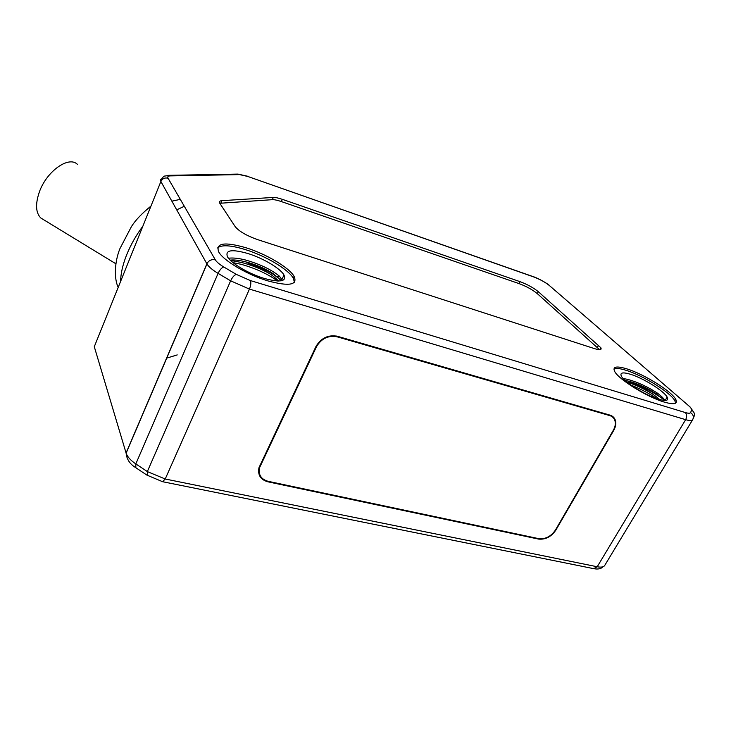 <?xml version="1.0" encoding="UTF-8"?>
<svg xmlns="http://www.w3.org/2000/svg" width="731" height="731" viewBox="0 0 731 731"><rect width="100%" height="100%" fill="white"/><g stroke="black" fill="none" stroke-linecap="round" stroke-linejoin="round"><path stroke-width="1.1" d="M267.564 481.19L267.857 481.802C260.565 479.71 257.595 475.022 258.957 467.739L315.902 346.622C320.973 338.06 328.109 334.606 337.329 336.26L609.956 415.117C612.733 415.966 614.552 417.748 615.42 420.435C616.27 423.541 615.703 426.858 613.72 430.395L555.889 530.057C551.275 536.782 545.481 539.789 538.528 539.076L538.08 538.509M267.857 481.802L538.528 539.076M594.696 348.687C599.868 350.259 601.915 349.93 600.827 347.718L538.281 291.669C533.456 287.758 527.398 284.423 520.088 281.682L282.34 199.335C278.365 197.982 275.359 197.343 273.312 197.434L221.868 200.669C219.62 200.842 218.953 201.738 219.857 203.364L235.227 226.701C239.165 231.398 246.594 235.693 257.513 239.594L594.696 348.687M664.315 402.105C674.32 404.937 678.112 403.987 675.691 399.236C671.314 391.03 643.618 373.961 626.787 368.863C616.379 365.728 612.35 366.615 614.707 371.512C618.618 379.371 647.282 397.18 664.315 402.105M267.848 280.878C289.147 286.57 297.892 285.053 294.09 276.327C289.174 267.592 266.34 254.086 246.274 247.836C224.572 241.586 215.398 242.975 218.733 251.994C223.412 260.62 247.398 274.81 267.848 280.878M176.71 209.843L184.303 206.288M77.44 164.374C68.778 155.52 46.482 171.292 39.273 192.226C35.234 204.214 35.746 212.803 40.808 217.993L43.814 219.83M219.812 203.273L272.334 199.673C274.381 199.581 277.387 200.212 281.353 201.564L519.074 283.61C526.384 286.342 532.442 289.677 537.258 293.597L599.575 349.683M613.903 369.054C615.794 367.949 619.815 368.36 625.974 370.288C642.796 375.378 670.473 392.456 674.832 400.689L675.618 403.165M630.451 374.263C622.675 371.951 619.678 372.636 621.441 376.31C624.402 382.249 645.784 395.544 658.54 399.236C666.087 401.383 668.956 400.661 667.147 397.079C663.931 390.948 643.088 378.064 630.451 374.263M624.95 380.339C634.965 382.377 645.4 386.9 656.237 393.908L657.662 393.287C647.821 386.827 637.779 382.176 627.536 379.325L623.15 378.548M656.767 394.914L656.237 393.908L661.144 397.701L656.767 394.914C647.83 388.993 638.382 384.488 628.441 381.408C640.594 386.032 651.019 392.09 659.709 399.583M661.144 397.701L664.662 400.469M657.662 393.287C661.263 396.038 663.702 398.432 664.982 400.478M657.059 398.76C649.256 393.442 640.566 388.901 630.972 385.136M652.317 393.781C643.81 388.728 635.33 384.798 626.869 382.011M660.778 397.034L664.726 400.478M278.584 281.033C271.831 274.015 261.287 267.893 246.959 262.667C257.321 265.782 266.258 269.757 273.741 274.609L278.511 278.191L277.341 276.802L279.388 276.144C271.174 269.465 259.788 264.065 245.232 259.934C238.425 258.217 232.842 257.65 228.501 258.235M230.228 260.145C240.462 258.719 261.57 265.92 273.019 273.577L281.408 280.777M230.484 260.4L241.952 262.566C251.948 265.262 261.269 269.017 269.922 273.823M277.606 281.024C267.848 273.979 255.704 268.414 241.184 264.32L232.997 262.621M248.028 253.556C231.8 248.942 224.947 250.011 227.487 256.773C231.005 263.261 248.86 273.842 264.156 278.401C280.165 282.696 286.771 281.554 283.975 274.966C280.32 268.405 263.114 258.207 248.028 253.556M217.536 247.983C221.475 244.593 230.795 245.141 245.488 249.636C265.545 255.859 288.361 269.373 293.268 278.136L294.438 282.23M278.511 278.191L281.289 280.613M279.388 276.144L282.504 280.476M177.231 354.91L166.577 358.153M611.783 415.875L612.267 416.834M259.98 475.177L258.865 473.862M258.555 472.153L259.432 473.597M613.309 430.285L555.487 529.966C551.037 536.444 545.472 539.332 538.774 538.656L268.094 481.309C261.077 479.289 258.226 474.784 259.523 467.776L316.45 346.777C321.329 338.535 328.201 335.209 337.064 336.799L609.691 415.573C612.368 416.396 614.122 418.114 614.954 420.709C615.776 423.688 615.228 426.877 613.309 430.285M127.139 458.09L126.125 453.183C127.377 456.793 130.611 460.375 135.82 463.911L135.838 467.721M147.296 475.369L147.342 471.586L230.63 280.823L218.094 273.376C212.41 269.949 208.701 266.815 206.955 263.964L160.875 181.498L94.29 346.713L126.07 452.992L206.983 263.571C208.902 260.337 211.688 259.094 215.325 259.852C216.623 261.99 219.437 264.366 223.777 266.97C221.712 267.656 219.821 269.794 218.094 273.376L135.82 463.911L147.342 471.586L165.224 479.006L597.209 566.753C601.311 567.539 603.852 567.046 604.82 565.282L692.531 419.941M602.682 567.055C600.781 568.919 597.784 569.449 593.7 568.654L597.209 566.753L685.641 419.667L249.445 289.092L230.63 280.823C232.367 277.241 234.258 275.084 236.287 274.372L223.777 266.97M688.538 405.632L549.292 285.465L688.538 405.623C690.941 407.724 691.983 409.232 691.663 410.128L690.539 412.613C690.082 413.463 688.319 413.435 685.267 412.531L250.349 280.558C251.208 282.55 250.907 285.392 249.445 289.092L165.224 479.006L162.584 481.711L146.894 475.095L135.409 467.438C129.862 464.057 126.765 459.306 126.125 453.183L206.955 263.964L160.875 181.498L160.555 179.707L161.926 178.638M690.539 412.613C693.28 414.504 693.993 416.862 692.677 419.695C692.074 420.864 689.726 420.855 685.641 419.667C687.076 416.798 686.957 414.422 685.267 412.531M691.663 410.128C694.386 412.001 695.09 414.34 693.774 417.145L693.189 418.516M549.548 285.565C548.204 284.048 538.436 278.209 533.054 276.592L533.603 276.903C539.853 279.279 545.088 282.129 549.292 285.465M533.603 276.903L247.763 176.454L533.054 276.592M215.325 259.852L168.057 178.218C167.262 176.747 168.011 175.97 170.305 175.897L239.567 174.608L237.072 174.115M239.567 174.608L247.763 176.454M250.349 280.558L236.287 274.372M167.326 175.385L170.305 175.897M168.057 178.218C164.923 177.478 162.556 178.501 160.966 181.288C164.329 174.097 163.104 177.003 168.569 175.33L237.986 174.097L247.398 176.189M142.837 226.254C136.158 235.199 130.776 244.684 126.71 254.717L126.216 255.951C122.57 265.481 120.706 273.961 120.615 281.398M180.292 199.362L171.858 201.162M597.428 347.307L598.598 345.233M538.281 291.669L537.258 293.597M519.074 283.61L520.088 281.682M282.34 199.335L281.353 201.564M272.334 199.673L273.312 197.434M221.868 200.669L220.817 203.127M260.072 464.861L260.373 465.492M316.45 346.777L316.094 346.238M336.534 336.05L337.064 336.799M609.691 415.573L608.905 414.806M593.7 568.654L162.739 481.738M692.988 411.142L690.137 407.012M118.23 287.301C114.328 279.9 114.045 263.197 119.948 248.586L131.315 226.829C135.162 220.506 141.713 213.589 150.979 206.069M115.937 263.809L40.808 217.993M599.731 349.674L600.827 347.718M674.832 400.689L675.691 399.236M665.146 400.478L667.147 397.079M273.778 274.637L273.019 273.577M293.268 278.136L294.09 276.327M281.974 279.397L283.975 274.966M615.42 420.435L614.497 419.548M259.167 467.027L259.523 467.776"/></g></svg>
